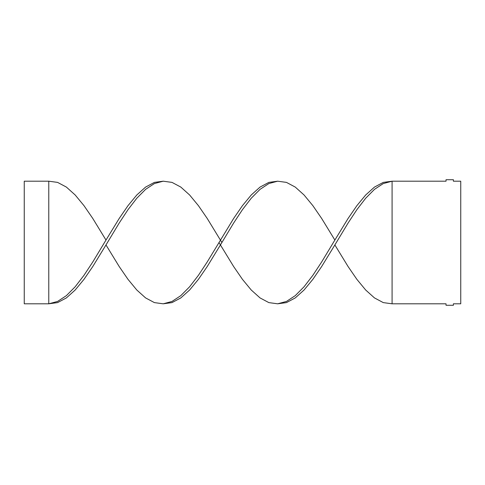 <?xml version="1.0" encoding="UTF-8"?>
<svg xmlns="http://www.w3.org/2000/svg" width="485" height="485" viewBox="0 0 485 485"><rect width="100%" height="100%" fill="white"/><g stroke="black" fill="none" stroke-linecap="round" stroke-linejoin="round"><path stroke-width="0.73" d="M392.086 303.804L392.086 181.196L446.036 181.196L446.036 179.723L453.396 179.723L453.396 181.196L460.75 181.196L460.75 303.804L453.396 303.804L453.396 305.277L446.036 305.277L446.036 303.804L392.086 303.804L383.283 302.61L374.481 297.923L365.678 290.012L356.875 279.342L348.072 266.532L334.868 244.949L321.664 266.532L312.861 279.342L304.059 290.012L295.256 297.923L286.453 302.61L277.65 303.804L268.848 302.61L260.045 297.923L251.242 290.012L242.439 279.342L233.637 266.532L220.433 244.949L207.228 266.532L198.42 279.342L189.617 290.012L180.814 297.923L172.011 302.61L163.209 303.804L154.406 302.61L145.603 297.923L136.8 290.012L127.998 279.342L119.195 266.532L105.991 244.949L92.787 266.532L83.984 279.342L75.181 290.012L66.378 297.923L57.576 302.61L48.773 303.804L48.773 181.196L57.576 182.39L66.378 187.077L75.181 194.988L83.984 205.658L92.787 218.468L105.991 240.051L92.787 261.948L83.984 275.31L75.181 286.762L66.378 295.644L57.576 301.44L48.773 303.804L24.25 303.804L24.25 181.196L48.773 181.196M334.868 244.949L348.072 223.052L356.875 209.69L365.678 198.238L374.481 189.356L383.283 183.56L392.086 181.196L383.283 182.39L374.481 187.077L365.678 194.988L356.875 205.658L348.072 218.468L334.868 240.051L321.664 218.468L312.861 205.658L304.059 194.988L295.256 187.077L286.453 182.39L277.65 181.196L268.848 182.39L260.045 187.077L251.242 194.988L242.439 205.658L233.637 218.468L207.228 261.948L198.42 275.31L189.617 286.762L180.814 295.644L172.011 301.44L163.209 303.804M277.65 181.196L268.848 183.56L260.045 189.356L251.242 198.238L242.439 209.69L233.637 223.052L220.433 244.949L218.971 242.5M334.868 240.051L321.664 261.948L312.861 275.31L304.059 286.762L295.256 295.644L286.453 301.44L277.65 303.804M221.887 242.5L207.228 218.468L198.42 205.658L189.617 194.988L180.814 187.077L172.011 182.39L163.209 181.196L154.406 182.39L145.603 187.077L136.8 194.988L127.998 205.658L119.195 218.468L105.991 240.051M163.209 181.196L154.406 183.56L145.603 189.356L136.8 198.238L127.998 209.69L119.195 223.052L105.991 244.949"/></g></svg>
